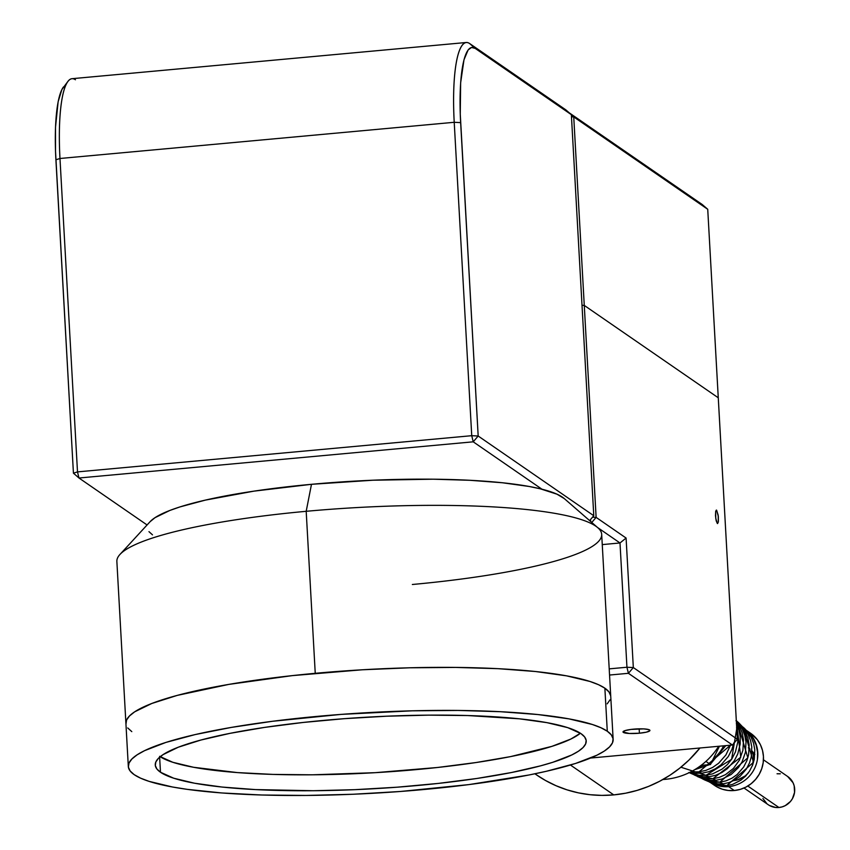 <?xml version="1.0" encoding="UTF-8"?>
<svg xmlns="http://www.w3.org/2000/svg" width="850" height="850" viewBox="0 0 850 850"><rect width="100%" height="100%" fill="white"/><g stroke="black" fill="none" stroke-linecap="round" stroke-linejoin="round"><path stroke-width="1.27" d="M717.623 523.558L718.399 521.369L718.346 516.524L716.603 510.159L718.186 515.206L718.282 522.251L717.347 523.483L716.189 520.816L715.498 515.801L715.668 511.392L715.753 518.436L717.347 523.483M639.412 733.21A13.494 2.242 -3.2 0 1 622.997 731.935A13.494 2.242 -3.2 0 1 633.516 729.151A13.494 2.242 -3.2 0 1 649.931 730.426A13.494 2.242 -3.2 0 1 639.412 733.21L639.168 728.832L639.412 733.21L646.213 732.201L649.729 730.841L648.773 729.597L643.662 728.886L631.008 729.417L625.079 730.596L622.997 731.967L629.255 733.476L639.412 733.21M582.016 305.309L584.269 305.416L582.016 305.309L584.269 305.416L596.126 517.384L592.514 517.193L596.126 517.384L584.269 305.416L718.271 397.789L737.354 739.277L732.445 745.014L590.569 758.041L732.445 745.014L628.416 673.306L732.445 745.014L737.354 739.277L633.324 667.558L737.354 739.277L707.731 209.291L573.739 116.918L571.476 116.801L573.739 116.918L584.269 305.416L573.739 116.918L571.37 114.867L707.731 209.291L702.227 204.51L569.245 112.838L702.227 204.51L707.731 209.291L718.271 397.789L584.269 305.416L718.271 397.789M609.556 675.038L628.416 673.306L633.324 667.558L626.089 538.039L596.126 517.384L626.089 538.039L633.324 667.558L626.949 667.239L609.206 668.865L626.949 667.239L628.416 673.306L609.556 675.038M716.327 510.085L715.668 511.392M620.001 542.969L626.949 667.239L628.416 673.306L633.324 667.558L626.949 667.239L620.001 542.969L626.089 538.039L620.001 542.969L597.561 527.499L620.001 542.969L602.257 544.606L620.001 542.969M591.77 522.463L596.126 517.384L591.77 522.463M590.378 519.69L590.867 521.677L590.378 519.69M68.074 81.196L61.869 89.579L58.14 101.734L55.505 127.266L55.516 151.258L73.429 473.184L78.976 478.008L473.216 441.819L478.178 436.018L471.739 435.689L473.216 441.819L471.739 435.689L77.499 471.888L78.976 478.008L77.499 471.888L73.429 473.184L78.976 478.008L147.082 524.96L78.976 478.008L473.216 441.819L541.971 489.217L473.216 441.819L478.178 436.018L593.778 515.716L589.613 520.593L593.778 515.716L478.178 436.018L460.264 114.102L460.636 82.896L463.983 59.776L468.138 49.927L471.516 47.462L475.214 48.397L571.359 114.676L593.778 515.716L571.359 114.676L475.214 48.397L469.657 43.562A94.424 19.539 84.8 0 0 454.219 122.294L59.978 158.493A94.424 19.539 -95.2 0 1 68.074 81.196A94.424 19.539 -95.2 0 1 75.427 79.762M63.527 86.912A89.027 18.424 84.8 0 0 55.909 159.779L59.978 158.493L55.909 159.779L73.429 473.184L77.499 471.888L59.978 158.493L77.499 471.888L471.739 435.689L454.219 122.294L471.739 435.689L478.178 436.018L460.647 122.623L454.219 122.294L460.647 122.623A89.027 18.424 -95.2 0 1 475.214 48.397L469.657 43.562L565.803 109.841L571.359 114.676L565.803 109.841L469.657 43.562A94.424 19.539 -95.2 0 0 466.225 42.5L71.995 78.699A94.424 19.539 84.8 0 0 59.978 158.493L454.219 122.294A94.424 19.539 -95.2 0 1 466.225 42.5M711.609 783.222L713.097 783.923A31.694 30.558 -55.4 0 0 728.641 786.622A31.694 30.558 -55.4 0 0 757.424 759.433L757.562 752.218L756.149 745.121L753.238 738.544L744.727 728.609L751.241 737.396L753.599 743.378L754.779 749.711L754.279 759.316L752.686 764.883L749.519 771.152L745.609 776.114L740.86 780.226L732.615 784.369L726.718 785.655L728.641 786.622L726.718 785.655L720.173 785.655L713.894 784.168L709.676 782.213L726.718 785.655L753.525 762.28L743.07 727.122L744.727 728.609M746.173 730.097L744.43 728.716M702.1 778.632L719.801 782.202L723.084 783.849L729.141 782.521L734.867 779.981L740.084 776.294L746.406 768.984L749.572 762.769L751.273 756.883L751.782 747.054L750.571 740.594L748.149 734.474L744.632 728.971L738.692 722.787L745.461 731.935L747.915 738.161L749.137 744.738L748.606 754.768L746.938 760.559L743.633 767.072L737.162 774.52L731.839 778.271L725.996 780.852L719.801 782.202L713.702 782.276L704.013 779.641L711.301 782.765L717.092 783.912L723.084 783.849L719.801 782.202L747.841 757.764L736.961 721.225L738.692 722.787M740.106 724.221L737.534 722.213M735.972 720.641L739.691 726.495L742.231 732.955L743.495 739.819L742.921 750.242L739.468 760.049L733.454 768.432L725.433 774.669L719.302 777.357L712.884 778.749L715.997 780.311L722.33 778.929L731.128 774.499L738.406 767.593L742.071 761.908L745.45 752.239L746.003 741.986L744.749 735.25L742.241 728.896L736.312 720.524M736.546 727.749L737.853 734.836L737.789 742.103L735.431 751.931L731.839 758.976L727.377 764.586L722.011 769.176L712.683 773.84L705.968 775.296L708.911 776.762L715.477 775.349L721.746 772.586L727.409 768.623L734.315 760.718L737.779 753.939L740.169 744.058L740.222 736.95L738.926 729.927L736.334 723.308M730.649 744.802L725.911 754.959L718.601 763.279L712.619 767.454L705.999 770.355L699.051 771.843L701.824 773.224L708.698 771.747L715.179 768.889L721.097 764.756L728.291 756.532L731.882 749.53L733.826 742.921M712.343 783.551L712.343 783.551A31.694 30.558 124.6 0 0 728.641 786.622L734.304 790.521A31.694 30.558 -55.4 0 0 762.269 767.008A31.694 30.558 -55.4 0 0 750.55 733.221L746.884 730.692M704.937 780.066L701.983 778.589M697.34 776.486L703.673 779.174L709.761 780.374L715.997 780.311L712.884 778.749L706.488 778.812L700.304 777.58L694.291 774.966M688.819 772.501L696.054 775.572L702.376 776.826L708.911 776.762L705.968 775.296L699.338 775.359L689.18 772.671M692.123 771.896L699.051 771.843L692.123 771.896M689.796 772.363L695.034 773.287L701.824 773.224L699.051 771.843L730.479 745.195M694.737 769.686L709.612 764.617M748.17 731.935A31.694 30.558 124.6 0 1 757.424 759.433A31.694 30.558 124.6 0 1 728.641 786.622L734.304 790.521L740.297 789.374L745.992 787.068L751.166 783.689L755.629 779.376L759.209 774.297L761.759 768.644L763.194 762.631L763.449 756.479L762.514 750.454L760.431 744.759L757.276 739.628L750.433 733.136M713.065 759.241A39.121 37.708 -55.4 0 0 723.616 745.832A39.121 37.708 124.6 0 1 713.065 759.241M699.38 766.636A39.121 37.708 -55.4 0 0 703.311 765.202L699.38 766.636M718.675 746.279A70.136 67.618 124.6 0 1 665.295 779.333A70.136 67.618 -55.4 0 0 718.675 746.279M664.339 778.674L665.295 779.333L664.339 778.674M787.653 776.486L793.05 782.765L794.176 785.846L794.548 792.423L792.391 798.734L790.457 801.476L785.251 805.63L782.17 806.873L778.929 807.5L747.809 786.037L778.929 807.5A17.128 16.511 -55.4 0 0 794.049 794.793A17.128 16.511 -55.4 0 0 787.716 776.528L763.459 759.804M744.016 788.014L768.273 804.737A17.128 16.511 -55.4 0 0 778.929 807.5L775.657 807.479L769.505 805.513M766.859 803.643L762.928 798.501M777.049 773.766L780.321 773.798M662.872 779.514A70.136 67.618 -55.4 0 0 665.295 779.333A70.136 67.618 124.6 0 1 662.872 779.514M710.621 764.235L719.451 746.215L710.472 764.543L705.914 761.409L710.472 764.543L701.069 765.404L710.143 764.575M754.874 754.428L751.91 750.784L754.874 754.428M733.784 780.566A21.579 20.804 -55.4 0 0 748.149 773.117M752.728 764.756A21.579 20.804 -55.4 0 0 752.293 751.177L753.589 757.393L752.441 765.669M716.858 786.845L722.362 789.236L728.248 790.479L734.304 790.521A31.694 30.558 -55.4 0 1 714.574 785.411L710.834 782.839M748.266 772.979L745.237 775.912L737.832 779.779M698.891 766.987L703.609 765.17L698.881 766.987M710.504 764.065L725.773 745.631M694.386 775.009L712.884 778.749L740.764 757.212L736.344 721.161M681.009 767.253L705.968 775.296L731.595 759.337L736.759 728.609M748.308 747.841L750.029 749.084M757.424 759.433L757.775 752.431L756.585 745.588L753.918 739.234L748.159 731.924M570.435 765.021L613.764 794.888A124.089 119.637 -55.4 0 0 699.943 748L688.914 760.112L679.777 768.124L669.949 775.221L659.504 781.341L648.561 786.399L637.213 790.372L625.579 793.209L613.764 794.888L570.435 765.021M534.905 773.787L536.499 774.881A124.089 119.637 -55.4 0 0 613.764 794.888L601.874 795.388L590.049 794.707L578.372 792.848L566.971 789.831L555.964 785.687L545.445 780.459L536.456 774.849M315.244 673.317A242.792 40.396 -3.2 0 1 610.746 696.352A242.792 40.396 176.8 0 0 604.871 688.192L608.94 691.889L610.683 695.746L608.94 691.889L604.871 688.192A242.792 40.396 176.8 0 0 340.51 671.224A242.792 40.396 176.8 0 0 125.917 723.467A242.792 40.396 -3.2 0 1 315.244 673.317L306.191 511.307L315.244 673.317L362.419 669.779L409.806 667.792L455.611 667.42L498.058 668.674L535.521 671.521L566.557 675.846L589.974 681.466L598.528 684.707L604.871 688.192L598.528 684.707L589.974 681.466L566.557 675.846L535.521 671.521L498.058 668.674L455.611 667.42L409.806 667.792L362.419 669.779L292.315 675.622L315.244 673.317M613.148 739.383A242.792 40.396 -3.2 0 1 398.565 791.616A242.792 40.396 -3.2 0 1 134.194 774.658A242.792 40.396 -3.2 0 1 128.318 766.487A242.792 40.396 -3.2 0 1 342.911 714.255A242.792 40.396 -3.2 0 1 607.282 731.223A242.792 40.396 -3.2 0 1 613.148 739.383L601.683 534.342A242.792 40.396 176.8 0 0 306.191 511.307A242.792 40.396 -3.2 0 1 597.826 527.733A242.792 40.396 -3.2 0 1 412.356 584.492M597.826 527.733L564.241 498.546A210.417 35.009 176.8 0 0 311.483 484.309L306.191 511.307L311.483 484.309L372.98 480.218L433.128 479.198L469.922 480.293L502.382 482.757L529.284 486.498L540.313 488.814L556.994 494.19L564.283 498.589M152.49 534.852L148.962 531.654M150.067 521.719L155.008 517.671L169.841 510.457L179.998 506.908L205.349 500.119L253.959 491.141L311.483 484.309A210.417 35.009 176.8 0 0 150.078 521.709L119.956 554.455A242.792 40.396 -3.2 0 1 306.191 511.307A242.792 40.396 176.8 0 0 116.864 561.446L128.318 766.487M610.098 699.752L607.176 703.853L610.098 699.752M131.793 731.627L127.723 727.94L131.793 731.627M125.981 724.072L126.565 720.067L129.487 715.966L134.693 711.811L151.81 703.481L177.236 695.396L228.767 684.409L292.315 675.622L228.767 684.409L177.236 695.396L151.81 703.481L134.693 711.811L129.487 715.966L126.565 720.067L125.981 724.072M160.193 756.723A215.815 35.912 176.8 0 0 371.854 772.873A215.815 35.912 176.8 0 0 580.391 733.231L570.881 739.032L551.884 746.364L510.574 756.606L476.032 762.535L437.41 767.497L375.105 772.682L312.343 774.807L272.935 774.403L237.246 772.576L193.651 767.295L172.837 762.291L159.587 756.319M160.48 772.236L159.641 757.191L160.48 772.236A215.815 35.912 -3.2 0 1 155.263 764.979A215.815 35.912 -3.2 0 1 346.003 718.548A215.815 35.912 -3.2 0 1 580.996 733.635A215.815 35.912 -3.2 0 1 586.213 740.892A215.815 35.912 -3.2 0 1 395.473 787.323A215.815 35.912 -3.2 0 1 160.48 772.236L173.719 778.218L194.544 783.222L222.126 787.058L255.425 789.586L313.236 790.723L354.854 789.671L397.088 787.196L438.303 783.413L476.924 778.462L511.466 772.523L540.6 765.839L552.776 762.291L571.774 754.959L578.414 751.241L583.047 747.554L585.639 743.909L586.16 740.35L584.609 736.918L580.996 733.635L567.747 727.653L546.933 722.649L519.35 718.813L467.649 715.541L428.241 715.148L386.623 716.21L344.388 718.675L303.174 722.457L264.552 727.409L230.01 733.348L200.876 740.042L178.266 747.224L163.062 754.63L158.429 758.327L155.837 761.972L155.316 765.521L156.867 768.963L160.48 772.236M607.282 731.223L604.871 688.192L607.282 731.223L611.341 734.91L613.084 738.778L612.499 742.773L609.588 746.874L604.371 751.039L596.902 755.214L575.535 763.459L546.284 771.301L529.061 774.977L468.945 784.593L400.382 791.477L352.867 794.261L306.053 795.451L261.715 795.005L221.563 792.944L187.149 789.342L172.518 787.004L149.101 781.373L140.537 778.133L134.194 774.658L130.135 770.961L128.382 767.093L128.977 763.098L131.888 758.997L137.105 754.843L144.564 750.667L165.941 742.411L195.181 734.57L231.179 727.441L272.531 721.278L341.094 714.393L412.218 710.812L458.012 710.441L500.459 711.705L537.923 714.553L568.958 718.866L592.376 724.497L600.939 727.738L607.282 731.223"/></g></svg>
